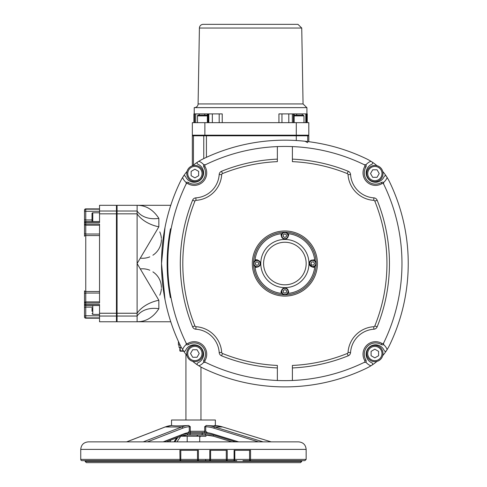 <?xml version="1.0" encoding="UTF-8"?>
<svg xmlns="http://www.w3.org/2000/svg" width="487" height="487" viewBox="0 0 487 487"><rect width="100%" height="100%" fill="white"/><g stroke="black" fill="none" stroke-linecap="round" stroke-linejoin="round"><path stroke-width="0.73" d="M170.767 205.307L137.103 205.307C145.911 205.289 153.155 209.641 158.847 218.353L158.853 218.365C153.174 209.647 145.93 205.301 137.103 205.307L117.069 205.307L117.069 213.83L137.103 213.83A25.044 15.322 -162.1 0 0 158.847 226.802L158.847 218.353A25.044 18.853 -21.7 0 1 137.103 211.023L137.127 205.307M159.785 231.891A18.786 18.786 0 0 1 161.367 238.441M149.777 256.856A18.786 18.786 0 0 1 140.524 258.159M161.398 239.494A18.786 18.786 0 0 1 152.9 255.212M140.031 321.584L137.103 321.767C145.923 321.773 153.174 317.427 158.847 308.721L158.847 300.266L137.103 263.534L158.847 226.802M170.767 321.767L137.103 321.767L137.103 316.045A25.044 18.853 -158.3 0 1 158.847 308.721L158.805 308.795M117.069 211.023L137.103 211.023L137.103 313.244L117.069 313.244L117.069 316.045L137.103 316.045L137.103 313.244A25.044 15.322 -17.9 0 1 158.847 300.266L158.853 300.284M165.008 227.459L161.514 263.534L165.008 299.615M317.433 263.534A32.562 32.562 0 0 0 268.593 235.337A32.562 32.562 0 0 0 268.593 291.731A32.562 32.562 0 0 0 317.433 263.534M284.785 232.232A31.308 31.308 0 0 0 253.569 263.546M253.569 263.625A31.308 31.308 0 0 0 284.883 294.842M284.962 294.842A31.308 31.308 0 0 0 316.179 263.528M316.179 263.449A31.308 31.308 0 0 0 284.865 232.232M373.736 326.71L373.9 329.212A3.756 3.756 0 0 0 377.139 326.868L374.82 325.931A166.554 166.554 0 0 0 374.82 201.143A166.554 166.554 0 0 1 374.82 325.931A1.254 1.254 0 0 1 373.736 326.71A27.552 27.552 0 0 0 348.047 352.399A1.254 1.254 0 0 1 347.268 353.483A166.554 166.554 0 0 1 292.389 365.439L292.389 380.481A181.584 181.584 0 0 0 363.533 362.712A43.83 43.83 0 0 0 364.258 362.358L365.962 362.31A2.502 2.502 0 0 0 365.853 359.96L364.775 360.599A1.254 1.254 0 0 1 364.258 362.358L364.258 362.358M373.9 197.862L373.736 200.358A27.552 27.552 0 0 1 348.047 174.669A27.552 27.552 0 0 0 373.736 200.358A1.254 1.254 0 0 1 374.82 201.143L377.139 200.206A3.756 3.756 0 0 0 373.9 197.862A25.044 25.044 0 0 1 350.549 174.504A3.756 3.756 0 0 0 348.205 171.272A169.056 169.056 0 0 0 292.389 159.127L292.389 161.635A166.554 166.554 0 0 1 347.268 173.591A1.254 1.254 0 0 1 348.047 174.669L350.549 174.504M364.617 164.898A1.254 1.254 0 0 0 365.962 164.764L364.258 164.716A43.83 43.83 0 0 0 363.533 164.356A181.584 181.584 0 0 0 206.214 164.356A43.83 43.83 0 0 0 205.484 164.716L203.785 164.764A1.254 1.254 0 0 0 205.13 164.898M194.928 325.931L192.608 326.868A3.756 3.756 0 0 0 195.841 329.212L196.005 326.71A27.552 27.552 0 0 1 221.695 352.399A27.552 27.552 0 0 0 196.005 326.71A1.254 1.254 0 0 1 194.928 325.931A166.554 166.554 0 0 1 194.928 201.143A1.254 1.254 0 0 1 196.005 200.358A27.552 27.552 0 0 0 221.695 174.669A1.254 1.254 0 0 1 222.48 173.591A166.554 166.554 0 0 1 277.359 161.635L277.359 146.593M205.13 362.176A1.254 1.254 0 0 0 203.785 362.31L205.484 362.358A43.83 43.83 0 0 0 206.214 362.712A181.584 181.584 0 0 0 292.389 380.481M84.507 307.376L84.507 307.747M99.537 291.512L85.761 291.512A1.254 0.657 0 0 1 84.507 290.855L84.507 302.78A1.254 0.883 0 0 1 85.761 301.891L85.761 225.177A1.254 0.883 180 0 1 84.507 224.294L84.507 236.219A1.254 0.657 0 0 1 85.761 235.562L99.537 235.562M84.507 219.077A1.254 0.883 0 0 0 85.761 219.96L85.761 211.291A1.254 0.883 180 0 1 84.507 210.402A1.254 1.23 0 0 1 85.761 209.173L85.761 208.893A1.254 1.23 180 0 0 84.507 210.128L84.507 231.258M84.507 218.967L84.507 219.698M84.507 304.265L84.507 316.946A1.254 1.23 -0 0 0 85.761 318.181L99.537 318.181L99.537 321.767L116.442 321.767L116.442 211.023L99.537 211.023L99.537 222.565L85.761 222.565L84.507 222.803L84.507 224.294L85.761 224.069L85.761 219.96L92.019 219.96M84.507 304.272L85.761 304.503L85.761 303.005L84.507 302.78L84.507 304.272A1.254 1.254 0 0 0 85.761 305.526L85.761 304.503L99.537 304.503L99.537 316.045L116.442 316.045M84.507 316.946A1.254 1.254 0 0 0 85.761 318.2L85.761 317.895A1.254 1.23 180 0 1 84.507 316.666A1.254 0.883 0 0 1 85.761 315.783L85.761 305.526L99.537 305.526M85.761 208.893L99.537 208.893L85.761 208.874A1.254 1.254 0 0 0 84.507 210.128M99.537 301.891L85.761 301.891L85.761 303.005L99.537 303.005L99.537 224.069L85.761 224.069L85.761 225.177L99.537 225.177M301.733 28.039L297.977 24.35L203.17 24.35A3.756 3.756 0 0 0 199.414 28.039L301.733 28.039L303.06 103.938L198.093 103.938A3.756 3.756 0 0 1 194.337 107.627M194.222 113.891L194.222 107.627L306.926 107.627L306.926 113.891M116.442 211.023L116.442 205.307L99.537 205.307L99.537 208.893M117.069 313.244L117.069 213.83M137.157 321.767L117.069 321.767L117.069 316.045M308.807 141.705L308.807 135.806L307.705 135.806L307.705 141.565M193.442 165.123L193.442 135.806L192.341 135.806L192.341 165.811L192.341 135.806M193.442 135.806L203.767 135.806L203.767 158.585L206.421 157.338L206.421 135.806L203.767 135.806M206.421 135.806L307.705 135.806M305.051 141.26L307.705 142.673M296.285 140.524L296.285 135.806M296.285 135.179L192.341 135.179L192.341 122.657L308.807 122.657L308.807 135.179L296.285 135.179L296.285 122.657M178.419 341.417L178.419 344.936L180.062 344.936M277.359 367.947L277.359 365.439A166.554 166.554 0 0 1 222.48 353.483A1.254 1.254 0 0 1 221.695 352.399L219.199 352.564A3.756 3.756 0 0 0 221.542 355.802A169.056 169.056 0 0 0 277.359 367.947L277.359 380.481M292.389 146.593L292.389 159.127M179.046 344.936L179.046 347.438L181.359 347.438M208.113 122.657L208.113 113.891L204.765 113.891L204.765 115.139M212.35 122.657L212.35 113.891L208.807 113.891L208.807 122.657M208.113 113.891L208.807 113.891M212.35 113.891L219.193 113.891L219.193 122.657M222.224 122.657L222.224 113.891L219.193 113.891M199.262 115.139L199.262 113.891L195.713 113.891L195.713 122.657M194.642 122.657L194.642 113.891L195.713 113.891M199.262 113.891L204.765 113.891M194.642 113.891L193.905 113.891L193.905 122.657M296.686 115.139L296.686 113.891L293.418 113.891L293.418 122.657M296.686 113.891L302.281 113.891L302.281 115.139M281.961 122.657L281.961 113.891L278.929 113.891L278.929 122.657M307.242 122.657L307.242 113.891L306.512 113.891L306.512 122.657M305.812 122.657L305.812 113.891L306.512 113.891M305.812 113.891L302.281 113.891M292.34 122.657L292.34 113.891L288.797 113.891L288.797 122.657M281.961 113.891L288.797 113.891M292.34 113.891L293.418 113.891M192.742 361.366A50.094 50.094 0 0 0 203.499 368.361A187.842 187.842 0 0 0 366.248 368.361A50.094 50.094 0 0 0 371.441 365.469A1.254 1.254 0 0 1 370.236 365.548A12.522 12.522 0 0 1 366.127 362.462A1.254 1.254 0 0 0 365.962 362.31M365.853 359.96A11.268 11.268 0 0 1 381.297 344.516A2.502 2.502 0 0 0 383.646 344.626A1.254 1.254 0 0 1 383.512 343.28L383.646 344.626A1.254 1.254 0 0 0 383.799 344.79A12.522 12.522 0 0 1 386.885 348.899A1.254 1.254 0 0 1 386.806 350.104A50.094 50.094 0 0 0 389.697 344.912A187.842 187.842 0 0 0 389.697 182.162A50.094 50.094 0 0 0 386.806 176.97A1.254 1.254 0 0 1 386.885 178.169A12.522 12.522 0 0 1 383.799 182.278A1.254 1.254 0 0 0 383.512 183.794L383.646 182.448A2.502 2.502 0 0 0 381.297 182.558L381.936 183.636A1.254 1.254 0 0 1 383.695 184.147L383.512 183.794M383.512 343.28L383.695 342.921A43.83 43.83 0 0 1 383.695 342.927M371.441 365.469A50.094 50.094 0 0 0 376.975 361.391M382.703 355.668A50.094 50.094 0 0 0 386.392 350.75A1.254 1.254 0 0 1 384.188 350.549A9.393 9.393 0 0 0 368.896 347.56A9.393 9.393 0 0 0 371.885 362.852A1.254 1.254 0 0 1 372.086 365.055M389.697 344.912A50.094 50.094 0 0 1 386.392 350.75A50.094 50.094 0 0 0 386.806 350.104M187.045 171.406A50.094 50.094 0 0 0 180.05 182.162A187.842 187.842 0 0 0 180.05 344.912A50.094 50.094 0 0 0 182.942 350.104A1.254 1.254 0 0 1 182.862 348.899A12.522 12.522 0 0 1 185.943 344.79A1.254 1.254 0 0 0 186.101 344.626L186.235 343.28A1.254 1.254 0 0 1 186.101 344.626A2.502 2.502 0 0 0 188.451 344.516L187.812 343.438A12.522 12.522 0 0 1 204.972 360.599A1.254 1.254 0 0 0 205.484 362.358M188.451 344.516A11.268 11.268 0 0 1 203.895 359.96A2.502 2.502 0 0 0 203.785 362.31A1.254 1.254 0 0 0 203.615 362.462A12.522 12.522 0 0 1 199.506 365.548A1.254 1.254 0 0 1 198.306 365.469M186.052 342.927A43.83 43.83 0 0 1 186.052 342.921L186.235 343.28M182.942 350.104A50.094 50.094 0 0 0 187.02 355.638M203.499 368.361A50.094 50.094 0 0 1 197.661 365.055A1.254 1.254 0 0 1 197.862 362.852A9.393 9.393 0 0 0 200.845 347.56A9.393 9.393 0 0 0 185.553 350.549A1.254 1.254 0 0 1 183.356 350.75M377.005 165.708A50.094 50.094 0 0 0 366.248 158.713A187.842 187.842 0 0 0 203.499 158.713A50.094 50.094 0 0 0 198.306 161.605A1.254 1.254 0 0 1 199.506 161.526A12.522 12.522 0 0 1 203.615 164.606A1.254 1.254 0 0 0 203.785 164.764A2.502 2.502 0 0 0 203.895 167.114L204.972 166.475A1.254 1.254 0 0 1 205.484 164.716L205.484 164.716M203.895 167.114A11.268 11.268 0 0 1 188.451 182.558A2.502 2.502 0 0 0 186.101 182.448A1.254 1.254 0 0 1 186.235 183.794L186.101 182.448A1.254 1.254 0 0 0 185.943 182.278A12.522 12.522 0 0 1 182.862 178.169A1.254 1.254 0 0 1 182.942 176.97A50.094 50.094 0 0 1 183.356 176.324A1.254 1.254 0 0 1 185.553 176.525A9.393 9.393 0 0 0 200.845 179.508A9.393 9.393 0 0 0 197.862 164.216A1.254 1.254 0 0 1 197.661 162.019A50.094 50.094 0 0 0 192.773 165.683M186.235 183.794L186.052 184.147A1.254 1.254 0 0 1 187.812 183.636A12.522 12.522 0 0 0 204.972 166.475M198.306 161.605A50.094 50.094 0 0 0 197.661 162.019A50.094 50.094 0 0 1 198.306 161.605M381.297 182.558A11.268 11.268 0 0 1 365.853 167.114A2.502 2.502 0 0 0 365.962 164.764A1.254 1.254 0 0 0 366.127 164.606A12.522 12.522 0 0 1 370.236 161.526A1.254 1.254 0 0 1 371.441 161.605M386.806 176.97A50.094 50.094 0 0 0 382.727 171.436M366.248 158.713A50.094 50.094 0 0 1 372.086 162.019A1.254 1.254 0 0 1 371.885 164.216A9.393 9.393 0 0 0 368.896 179.508A9.393 9.393 0 0 0 384.188 176.525A1.254 1.254 0 0 1 386.392 176.324M364.775 360.599A12.522 12.522 0 0 1 381.936 343.438A1.254 1.254 0 0 0 383.695 342.921A43.83 43.83 0 0 0 384.048 342.197A181.584 181.584 0 0 0 384.048 184.877A43.83 43.83 0 0 0 383.695 184.147M381.936 183.636A12.522 12.522 0 0 1 364.775 166.475A1.254 1.254 0 0 0 364.258 164.716M186.052 184.147A43.83 43.83 0 0 0 185.693 184.877A181.584 181.584 0 0 0 185.693 342.197A43.83 43.83 0 0 0 186.052 342.921A1.254 1.254 0 0 0 187.812 343.438M99.537 315.783L85.761 315.783L85.761 317.895L99.537 317.895L99.537 316.045M99.537 211.023L99.537 209.173L85.761 209.173L85.761 211.291L99.537 211.291M169.653 237.479L169.354 239.616M169.506 238.508L169.646 237.498M168.794 239.087L169.013 237.498M168.831 238.831L168.886 238.429M167.948 246.452L168.021 245.704M168.368 248.857L168.441 247.986M167.869 247.353L167.735 248.857M167.431 253.307L167.406 253.8M167.412 253.648L167.431 253.337M168.173 251.487L168.064 253.197M167.479 252.558L167.546 251.487M167.985 254.713L168.009 254.269M167.321 255.578L167.37 254.518M167.339 255.121L167.455 252.954M167.808 259.961L167.838 258.603M167.869 257.544L167.832 258.871M167.181 259.961L167.205 258.932M167.187 259.547L167.242 257.666M167.242 257.544L167.205 258.871M167.814 259.699L167.808 260.015M167.187 259.699L167.181 260.015L167.187 259.699M167.23 258.031L167.211 258.743M167.82 259.382L167.832 258.841M167.151 262.499L167.157 261.641M167.778 262.499L167.778 262.024M168.173 275.636L168.246 276.677M168.21 276.178L168.167 275.514M167.534 275.386L167.583 276.172M167.583 276.178L167.54 275.514M167.546 275.636L167.619 276.677M167.175 266.925L167.193 267.594M167.211 268.422L167.175 266.76M167.802 266.925L167.826 267.966M167.175 266.681L167.163 266.048M167.187 267.32L167.175 266.809M167.802 266.809L167.814 267.436M167.248 269.548L167.272 270.328M167.845 268.763L167.899 270.297M167.266 270.236L167.291 270.821M169.013 284.743L169.074 285.242M168.843 283.209L168.782 282.685M168.837 283.178L168.922 283.964M168.301 284.024L168.386 284.743M169.117 285.595L169.184 286.149M169.245 286.606L169.178 286.07M168.484 285.595L168.557 286.149L168.484 285.595M168.612 286.606L168.545 286.07L168.612 286.606M168.064 281.821L168.003 281.176M168.125 282.381L168.009 281.261M168.697 281.833L168.752 282.381M168.039 281.577L167.991 281.066M168.672 281.577L168.618 281.066M169.421 239.135L169.482 238.679M169.044 242.069L169.117 241.473M169.147 241.211L169.257 240.371M169.366 239.525L169.409 239.208M168.624 240.371L168.776 239.208L168.624 240.371M168.551 240.974L168.435 241.893M168.849 238.679L168.788 239.141L168.849 238.679M167.211 258.548L167.199 259.2M167.802 260.332L167.826 259.2M168.058 253.337L167.985 254.738M167.364 254.604L167.394 254.044M167.437 253.27L167.461 252.82M167.899 256.807L167.857 257.946M167.881 257.239L167.899 256.771M167.272 256.807L167.254 257.197M167.23 257.946L167.309 255.858M167.278 256.558L167.291 256.229M167.254 257.239L167.272 256.771L167.254 257.239M167.272 256.673L167.248 257.428M167.893 270.236L167.857 268.988M167.23 269.007L167.199 267.832M167.205 268.258L167.199 267.899M167.881 269.853L167.832 268.16M167.266 270.163L167.254 269.853M167.382 272.817L167.351 272.166M168.003 272.629L167.978 272.166M167.954 271.624L167.936 271.253M167.351 272.203L167.376 272.629M168.039 273.341L167.978 272.203M168.064 281.803L167.936 280.506M168.605 280.92L168.569 280.506M171.004 297.648L170.365 297.648A182.205 182.205 0 0 1 170.493 228.768L171.132 228.768M161.398 287.58A18.786 18.786 0 0 0 152.9 271.862M149.777 270.218A18.786 18.786 0 0 0 140.524 268.915M159.785 295.183A18.786 18.786 0 0 0 161.367 288.627M185.931 420.007L185.931 354.311M204.869 135.179L204.869 122.657M284.536 135.179L284.536 135.806M116.442 243.043L117.069 243.043M282.162 293.466A30.054 30.054 0 0 1 281.115 293.357L281.115 291.561A3.756 3.756 0 0 1 281.151 291.056M281.115 291.561C283.623 286.806 286.125 286.806 288.633 291.561L288.633 293.357A30.054 30.054 0 0 1 287.677 293.46M254.938 260.825A30.054 30.054 0 0 1 255.054 259.778L256.85 259.778A3.756 3.756 0 0 1 257.355 259.815M256.85 259.778C261.604 262.286 261.604 264.788 256.85 267.296L255.054 267.296A30.054 30.054 0 0 1 254.951 266.34M287.58 233.602A30.054 30.054 0 0 1 288.633 233.717L288.633 235.513C286.125 240.268 283.623 240.268 281.115 235.513L281.115 233.717A30.054 30.054 0 0 1 282.07 233.614M314.803 266.243A30.054 30.054 0 0 1 314.693 267.296L312.897 267.296L309.135 263.534L309.994 261.148L311.083 260.241L314.693 259.778A30.054 30.054 0 0 1 314.797 260.734M309.367 264.831A3.756 3.756 0 0 1 309.367 262.243M308.965 263.534A24.088 24.088 0 0 1 272.83 284.402A24.088 24.088 0 0 1 272.83 242.672A24.088 24.088 0 0 1 308.965 263.534M314.693 259.778A30.054 30.054 0 0 0 288.633 233.717M281.115 233.717A30.054 30.054 0 0 0 255.054 259.778M255.054 267.296A30.054 30.054 0 0 0 281.115 293.357M288.633 293.357A30.054 30.054 0 0 0 314.693 267.296M306.165 263.534A21.288 21.288 0 0 1 274.23 281.973A21.288 21.288 0 0 1 274.23 245.101A21.288 21.288 0 0 1 306.165 263.534M188.189 425.492A38.948 29.275 90 0 0 181.694 426.977A1.254 0.791 68.8 0 1 182.783 428.176A37.694 28.331 -90 0 1 189.285 426.728A1.254 0.828 -93.8 0 0 188.682 425.547L188.189 425.492C179.514 426.003 174.102 426.028 171.954 425.559L171.667 425.492A38.948 29.275 -90 0 0 165.172 426.977A1.254 0.791 -111.2 0 0 164.983 427.014A1.254 0.791 -111.2 0 0 164.819 427.111M170.894 440.084L169.695 441.873M206.05 425.547A1.254 0.402 93 0 0 205.721 426.728L204.68 426.679L206.458 425.492C214.079 426.015 216.764 426.015 214.499 425.492M206.957 432.529L203.517 432.529M200.467 436.285L199.707 437.411M190.271 431.275L190.472 432.529L190.289 431.275L189.285 431.33L189.285 426.728L190.289 426.679L188.682 425.547M189.285 431.33L187.769 432.773A31.844 23.936 90 0 0 184.013 433.795L163.163 441.873M190.472 432.529L204.065 432.529A1.254 0.627 -90 0 0 204.692 431.275L190.289 431.275L190.289 426.679M187.769 432.773L190.441 432.529L188.049 432.639M204.065 432.529L207.632 432.773L202.294 432.529L202.087 435.037L205.745 435.037A1.254 0.402 -90 0 1 205.344 433.783L190.228 433.783L190.228 432.529M238.642 441.873L212.362 433.795A31.844 30.157 90 0 0 207.632 432.773L205.721 431.33L204.68 431.275A1.254 0.639 -90 0 1 204.035 432.529M176.708 437.837L173.993 441.873M122.213 460.653L180.099 460.653M212.667 460.653L193.369 460.653L198.355 460.653L198.41 459.405L197.497 459.405A1.254 0.858 90 0 0 198.355 460.653L209.599 460.653A1.254 1.004 -90 0 0 210.609 459.405L209.781 459.405L209.599 460.653L226.875 460.653A1.254 0.377 -90 0 0 227.246 459.405L226.291 459.405A1.254 0.578 90 0 0 226.875 460.653L228.945 460.653M242.946 460.653L249.928 460.653A1.254 0.633 -90 0 0 250.562 459.405L249.563 459.405A1.254 0.359 90 0 0 249.928 460.653L304.899 460.653L306.153 459.405L250.562 459.405L250.562 450.323L234.095 450.323L234.095 459.405A1.254 0.45 90 0 1 233.644 460.653A1.254 1.163 -90 0 0 234.807 459.405L227.246 459.405L227.246 450.323L209.781 450.323L209.781 459.405L198.41 459.405L198.41 450.323L179.867 450.323L180.02 460.653A1.254 0.785 -90 0 0 180.805 459.405L80.745 459.405L80.745 450.323L80.745 459.405A1.254 1.254 0 0 0 81.999 460.653A1.254 1.254 -90 0 1 80.745 459.405M181.164 436.072A29.342 22.049 -90 0 1 186.984 435.037L189.887 435.037L190.228 433.783L187.805 433.783A1.254 0.828 90 0 1 186.984 435.037L205.971 435.037L205.971 436.285L180.921 436.2M189.887 435.037L202.087 435.037M207.31 435.037L205.971 435.037M226.875 460.653L236.773 460.653M81.999 460.653L193.369 460.653M180.02 460.653L85.122 460.653L85.122 461.396L86.376 462.65L300.516 462.65L301.77 461.396L85.122 461.396M248.79 460.653L250.829 460.653M108.583 462.65L108.948 462.65M90.284 441.873L88.257 441.873C83.691 442.318 81.189 444.82 80.739 449.385L306.153 449.385C305.708 444.82 303.2 442.318 298.641 441.873L90.284 441.873M211.808 441.873L99.525 441.873M110.299 462.65L109.356 462.65M113.081 462.65L111.742 462.65M215.364 425.748L215.364 420.007L171.534 420.007L171.534 425.498M181.87 351.194L183.654 351.194L180.227 351.194L179.849 350.823L179.849 347.438M284.919 294.842A3.446 3.446 0 0 0 288.359 291.403A3.446 3.446 0 0 0 284.919 287.957A3.446 3.446 0 0 0 281.474 291.403A3.446 3.446 0 0 0 284.919 294.842M286.484 290.495L286.484 292.303L284.919 293.204L283.349 292.303L283.349 290.495L284.919 289.595L286.484 290.495M316.179 263.491A3.446 3.446 0 0 0 312.739 260.046A3.446 3.446 0 0 0 309.294 263.491A3.446 3.446 0 0 0 312.739 266.937A3.446 3.446 0 0 0 316.179 263.491M311.832 261.927L313.64 261.927L314.541 263.491L313.64 265.056L311.832 265.056L310.931 263.491L311.832 261.927M284.828 232.232A3.446 3.446 0 0 0 281.383 235.671A3.446 3.446 0 0 0 284.828 239.117A3.446 3.446 0 0 0 288.274 235.671A3.446 3.446 0 0 0 284.828 232.232M283.264 236.579L283.264 234.771L284.828 233.863L286.393 234.771L286.393 236.579L284.828 237.479L283.264 236.579M253.569 263.583A3.446 3.446 0 0 0 257.008 267.022A3.446 3.446 0 0 0 260.454 263.583A3.446 3.446 0 0 0 257.008 260.137A3.446 3.446 0 0 0 253.569 263.583M257.915 265.147L256.107 265.147L255.2 263.583L256.107 262.012L257.915 262.012L258.816 263.583L257.915 265.147M92.019 308.149L92.019 311.278M99.537 314.407L92.773 314.407L92.773 305.526M99.537 219.059L99.537 221.548L85.761 221.548A1.254 1.254 0 0 0 84.507 222.803M92.773 221.548L92.773 212.801A0.749 0.749 0 0 0 92.019 213.55L92.019 221.548M92.019 215.449L92.019 213.55M92.019 220.867L92.019 217.251M207.377 115.894L197.491 115.894A0.749 0.749 0 0 1 198.239 115.139L207.377 115.139M294.148 115.894L303.991 115.894L303.237 115.139L294.148 115.139M374.844 361.677A8.139 8.139 0 0 0 382.983 353.538A8.139 8.139 0 0 0 374.844 345.393A8.139 8.139 0 0 0 366.705 353.538A8.139 8.139 0 0 0 374.844 361.677M378.6 351.364L378.6 355.705L374.844 357.872L371.088 355.705L371.088 351.364L374.844 349.197L378.6 351.364M383.013 173.567A8.139 8.139 0 0 0 374.868 165.422A8.139 8.139 0 0 0 366.729 173.567A8.139 8.139 0 0 0 374.868 181.706A8.139 8.139 0 0 0 383.013 173.567M372.701 169.805L377.041 169.805L379.209 173.567L377.041 177.323L372.701 177.323L370.534 173.567L372.701 169.805M194.903 165.397A8.139 8.139 0 0 0 186.758 173.536A8.139 8.139 0 0 0 194.903 181.675A8.139 8.139 0 0 0 203.042 173.536A8.139 8.139 0 0 0 194.903 165.397M191.141 175.71L191.141 171.369L194.903 169.202L198.659 171.369L198.659 175.71L194.903 177.877L191.141 175.71M186.734 353.507A8.139 8.139 0 0 0 194.873 361.646A8.139 8.139 0 0 0 203.012 353.507A8.139 8.139 0 0 0 194.873 345.368A8.139 8.139 0 0 0 186.734 353.507M197.046 357.263L192.706 357.263L190.539 353.507L192.706 349.751L197.046 349.751L199.213 353.507L197.046 357.263M84.507 233.133A1.254 0.883 0 0 0 85.761 234.016L99.537 234.016M84.507 293.941A1.254 0.883 0 0 1 85.761 293.052L99.537 293.052M84.507 307.997A1.254 0.883 0 0 1 85.761 307.114L92.019 307.114M116.442 313.244L99.537 313.244M99.537 213.83L116.442 213.83M222.48 353.483L221.542 355.802M195.841 329.212A25.044 25.044 0 0 1 219.199 352.564M194.928 201.143L192.608 200.206A169.056 169.056 0 0 0 192.608 326.868M196.005 200.358L195.841 197.862A3.756 3.756 0 0 0 192.608 200.206M221.695 174.669L219.199 174.504A25.044 25.044 0 0 1 195.841 197.862M222.48 173.591L221.542 171.272A3.756 3.756 0 0 0 219.199 174.504M277.359 159.127A169.056 169.056 0 0 0 221.542 171.272M347.268 173.591L348.205 171.272M377.139 326.868A169.056 169.056 0 0 0 377.139 200.206M348.047 352.399L350.549 352.564A25.044 25.044 0 0 1 373.9 329.212M347.268 353.483L348.205 355.802A3.756 3.756 0 0 0 350.549 352.564M292.389 367.947A169.056 169.056 0 0 0 348.205 355.802M381.297 344.516L381.936 343.438M203.895 359.96L204.972 360.599M188.451 182.558L187.812 183.636M365.853 167.114L364.775 166.475M126.705 441.873L165.172 426.977L181.694 426.977L143.227 441.873M263.12 441.873L214.645 426.977L222.687 426.977L271.162 441.873L222.723 426.983L215.364 425.553A38.948 36.884 90 0 1 222.687 426.977A1.254 0.384 -72.9 0 1 222.723 426.983A1.254 0.384 -72.9 0 1 222.754 426.996M205.721 431.33L205.721 426.728A37.694 35.703 90 0 1 213.909 428.176A1.254 0.384 107.1 0 1 214.645 426.977A38.948 36.884 -90 0 0 206.458 425.492M213.909 428.176L258.475 441.873M147.421 441.873L182.783 428.176M204.68 426.679L204.68 431.275M205.764 460.653L205.599 459.405M176.976 441.873L180.732 436.273M177.889 437.375L174.87 441.873M198.361 435.031L198.349 435.037A29.342 5.734 -90 0 0 197.205 435.628M231.958 441.873L213.507 436.2A1.254 0.384 -72.9 0 1 213.47 436.2A1.254 0.384 -72.9 0 1 213.44 435.001A30.59 28.97 -90 0 0 205.344 433.783M231.94 441.873L213.47 436.2L205.745 435.037A29.342 27.789 90 0 1 213.44 436.182M235.799 441.873L213.44 435.001M187.805 433.783A30.59 22.992 90 0 0 181.383 435.001A1.254 0.791 68.8 0 1 181.012 436.169A1.254 0.791 68.8 0 1 180.823 436.2M181.383 435.001L163.638 441.873M249.563 450.323L249.563 459.405L234.807 459.405L234.807 450.323M197.497 450.323L197.497 459.405L180.805 459.405L180.805 450.323M226.291 450.323L226.291 459.405L210.609 459.405L210.609 450.323M183.404 350.823L179.849 350.823M284.919 294.471A3.068 3.068 0 0 1 282.259 289.868A3.068 3.068 0 0 1 287.573 289.868A3.068 3.068 0 0 1 284.919 294.471M315.807 263.491A3.068 3.068 0 0 1 311.205 266.152A3.068 3.068 0 0 1 311.205 260.837A3.068 3.068 0 0 1 315.807 263.491M284.828 232.603A3.068 3.068 0 0 1 287.488 237.206A3.068 3.068 0 0 1 282.174 237.206A3.068 3.068 0 0 1 284.828 232.603M253.94 263.583A3.068 3.068 0 0 1 258.542 260.922A3.068 3.068 0 0 1 258.542 266.237A3.068 3.068 0 0 1 253.94 263.583M374.844 360.672A7.141 7.141 0 0 1 368.665 349.964A7.141 7.141 0 0 1 381.029 349.964A7.141 7.141 0 0 1 374.844 360.672M382.009 173.567A7.141 7.141 0 0 1 371.301 179.746A7.141 7.141 0 0 1 371.301 167.382A7.141 7.141 0 0 1 382.009 173.567M194.903 166.402A7.141 7.141 0 0 1 201.082 177.11A7.141 7.141 0 0 1 188.719 177.11A7.141 7.141 0 0 1 194.903 166.402M187.738 353.507A7.141 7.141 0 0 1 198.446 347.328A7.141 7.141 0 0 1 198.446 359.692A7.141 7.141 0 0 1 187.738 353.507M303.06 103.938L306.816 107.627M199.414 28.039L198.093 103.938M207.377 122.657L207.377 113.891M294.148 122.657L294.148 113.891M99.537 318.2L85.761 318.2M200.961 367.046L200.961 420.007M221.171 135.806L221.171 135.179M117.069 284.024L116.442 284.024M171.661 425.492L164.983 427.014L126.602 441.873M166.28 441.873L181.012 436.169L186.984 435.037M301.77 460.653L301.77 461.396M80.739 449.385L80.739 450.323M306.153 449.385L306.153 459.405M180.233 347.438L180.233 350.823L180.61 351.194M92.773 314.407L92.019 313.658M92.773 212.801L99.537 212.801M197.491 115.894L197.491 122.657M303.991 115.894L303.991 122.657M199.707 441.873L199.707 436.285M187.185 441.873L187.185 436.285"/></g></svg>
